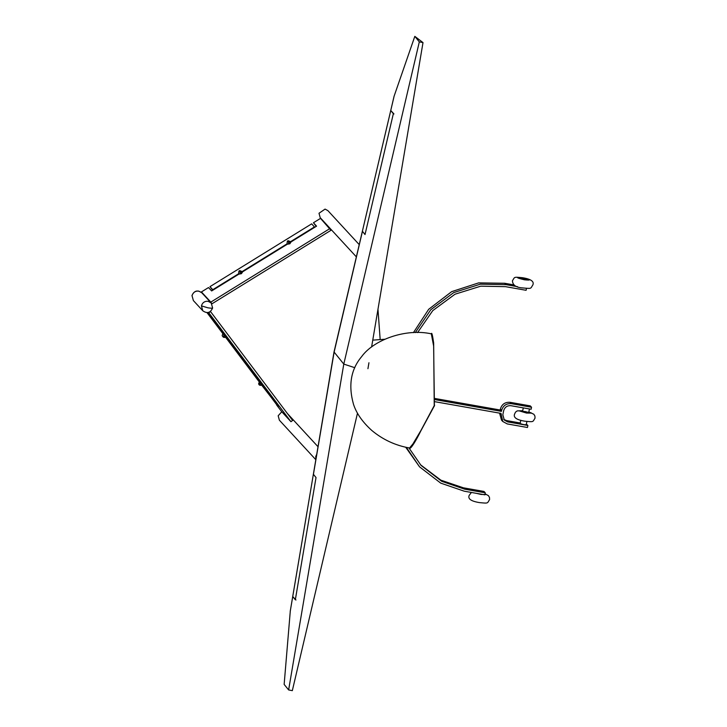 <?xml version="1.0" encoding="UTF-8"?>
<svg xmlns="http://www.w3.org/2000/svg" width="727" height="727" viewBox="0 0 727 727"><rect width="100%" height="100%" fill="white"/><g stroke="black" fill="none" stroke-linecap="round" stroke-linejoin="round"><path stroke-width="1.09" d="M372.76 340.145L384.647 339.255M434.046 406.448L420.651 431.238C416.498 439.853 410.21 450.267 409.528 447.996L415.208 441.207L434.392 405.293L433.637 346.07L431.32 333.847C431.738 332.012 432.52 335.038 433.655 342.944L434.237 406.039L422.123 428.457L410.773 447.541M357.493 413.154L292.327 690.65L288.637 689.941L284.148 684.407L290.309 610.871L292.745 596.513M354.821 367.708L343.789 364.091L334.02 351.95L393.998 96.7M414.817 36.35L423.005 42.593L419.315 41.893L414.817 36.35L394.061 96.318L390.744 110.495L393.343 113.703L365.027 234.539L362.437 231.34L334.12 352.168L313.428 474.358L316.027 477.557L295.335 599.748L292.736 596.54L313.373 474.24L316.027 477.557M393.961 113.966L390.735 110.477M365.027 234.539L362.382 231.213L390.744 110.495M295.953 600.011L292.736 596.54M356.357 256.867L320.216 217.691L318.999 213.265L325.069 209.094L327.877 210.621L359.229 244.617M356.557 255.986L357.53 251.869M315.827 459.718L279.386 420.206L278.168 415.78L281.785 411.773M315.918 459.2L315.736 456.511L316.736 454.33M202.479 293.672L201.434 291.927L208.513 287.547L211.648 290.945L238.838 274.152L241.437 273.679L242.709 271.762L287.247 244.254L289.846 243.781L291.118 241.864L316.563 226.152L313.437 222.753L320.516 218.382L330.967 230.305L211.875 303.85L210.821 302.105L329.913 228.56M288.092 240.701L287.347 241.173L288.519 241.737L288.092 240.701L291.118 241.864M239.683 270.589L238.938 271.071L240.11 271.634L239.683 270.589L242.709 271.762M316.209 226.37L313.437 222.753M201.434 291.927L210.821 302.105M213.029 290.091L212.793 289.7L238.756 273.67L238.838 274.152M314.718 227.297L311.665 223.852L209.976 286.647L212.793 289.7M212.757 290.255L209.976 286.647M290.573 241.664L314.482 226.906M242.164 271.562L287.156 243.772L287.247 244.254M242.545 271.48L242.173 272.561L240.11 271.634L240.055 273.87L238.783 274.088M290.954 241.582L290.582 242.664L288.519 241.737L288.465 243.972L287.192 244.19M276.842 404.921L225.915 337.019M207.495 312.519L259.475 381.475L258.603 383.847L259.394 384.737L258.603 383.847M208.495 312.41L290.964 421.724L281.576 411.537L276.678 405.048M290.964 421.724L292.627 420.46L210.521 311.547L208.867 312.81M223.289 336.837L222.58 336.074L223.289 336.837L224.07 335.056L225.524 336.992L223.289 336.837M206.995 312.61L222.871 333.666L207.304 312.601M225.588 337.264L258.985 381.575M261.693 385.174L278.268 406.475L262.02 384.919M261.629 384.892L259.394 384.737L260.175 382.965L262.093 384.874M258.739 384.029L258.712 384.001C259.103 385.237 260.121 385.619 261.765 385.119M222.626 336.128L222.607 336.101C222.989 337.337 224.007 337.71 225.652 337.219L225.524 336.992M377.967 309.284L380.157 339.355M420.451 464.735L440.862 480.156L463.417 487.817L484.018 491.452L485.272 492.806L464.671 489.171L441.725 481.31L421.069 465.425L408.919 447.887M406.348 447.359L419.543 466.834L440.726 483.128L464.262 491.198L484.864 494.833L485.272 492.806M405.684 447.214L419.543 466.834M413.409 332.657L428.666 309.311L451.703 291.627L478.648 282.885L504.656 283.266L513.862 284.893M417.552 332.593L432.756 310.62L455.038 294.199L480.756 286.184L505.501 286.656L526.103 290.291L526.512 288.265M415.29 332.602L430.775 309.757L453.703 292.599L480.293 284.184L505.91 284.63L517.506 286.674M520.205 423.405L520.178 423.55C522.804 424.559 524.821 424.913 526.239 424.613L526.911 421.515M434.337 401.604L501.021 413.39L502.784 421.496L507.264 423.932L527.466 427.494L527.875 425.468L526.393 424.077M503.738 419.352L506.419 420.551L520.232 422.996M531.546 407.247L511.345 403.676C506.374 403.331 503.139 405.557 501.639 410.346L501.43 411.364L500.176 410.01L500.385 408.992C501.884 404.203 505.12 401.976 510.1 402.322L530.292 405.893L531.546 407.247L531.137 409.265L510.936 405.702C507.21 405.439 504.783 407.111 503.657 410.71L502.839 414.753L504.311 420.079L507.673 421.905L527.875 425.468M499.549 413.127L501.53 420.142L502.784 421.496M500.176 410.01L434.301 398.369M501.43 411.364L434.31 399.505M523.013 278.268C527.229 279.295 527.548 279.631 523.949 279.286C519.732 278.25 519.414 277.914 523.013 278.268L520.414 278.159M526.548 279.395L523.949 279.286M526.103 412.554C529.692 412.909 529.383 412.572 525.158 411.546C521.568 411.191 521.877 411.527 526.103 412.554L528.693 412.663L529.438 408.965M288.637 689.941L343.789 364.091L419.315 41.893M290.291 611.071L290.4 610.507M192.037 295.698L191.973 295.544C194.191 290.646 197.48 289.728 201.824 292.79L198.725 291.1C195.299 290.864 193.064 292.399 192.037 295.698L193.382 300.578L202.769 310.756C207.113 313.819 210.394 312.901 212.62 308.003L211.212 302.968L208.113 301.287C204.687 301.042 202.46 302.577 201.424 305.885L202.769 310.756M201.424 305.885L207.858 307.803C211.157 308.33 212.72 308.348 212.557 307.848M290.582 242.664L288.465 243.972M242.173 272.561L240.055 273.87M259.112 381.802L260.175 382.965M222.998 333.902L224.07 335.056M463.417 487.817L464.671 489.171M504.656 283.266L505.91 284.63M499.567 413.045L500.821 414.399M506.419 420.551L507.673 421.905M500.385 408.992L501.639 410.346M510.1 402.322L511.345 403.676M522.54 277.759C515.352 277.051 515.979 277.732 524.421 279.795C531.61 280.495 530.983 279.813 522.54 277.759M476.303 493.324L481.138 494.46L486.254 494.514L485.054 493.887M522.704 410.737L519.569 410.982L526.566 413.063L531.691 413.118L528.838 411.973M434.555 405.521L434.392 404.121M434.437 405.939L434.01 406.502M409.528 447.996L409.528 447.996C395.343 445.478 382.747 439.608 371.733 430.402C362.537 422.087 356.466 413.409 353.513 404.348C348.169 385.328 350.868 369.443 361.592 356.684C373.914 339.527 406.202 328.159 431.52 333.884M423.005 42.593L371.606 346.97M368.943 362.737L367.935 368.689M334.02 351.95L290.218 611.362M287.374 413.499L318.017 446.723M191.973 295.544L193.382 300.578M201.824 292.79L211.212 302.968M238.938 271.071L238.574 273.734M287.347 241.173L286.983 243.845M222.871 333.666C222.126 335.374 221.999 336.138 222.498 335.947M520.141 423.468L520.786 420.279M522.568 411.437L523.286 407.883M522.449 277.705C513.298 276.842 514.952 276.914 512.444 280.767C512.644 285.166 516.115 287.556 522.877 287.947C532.128 288.783 530.301 288.764 532.882 284.884C534.327 281.422 530.846 279.032 522.449 277.705M485.063 493.815L488.417 495.641L489.48 497.422L489.598 499.549C487.09 503.402 488.744 503.475 479.593 502.621C471.196 501.285 467.715 498.895 469.16 495.432L471.405 492.461M528.847 411.927L533.845 414.254L534.918 416.026L535.027 418.161C532.518 422.023 534.181 422.078 525.03 421.224C516.633 419.897 513.153 417.507 514.598 414.045L515.525 412.118L517.197 410.9L522.713 410.691"/></g></svg>
